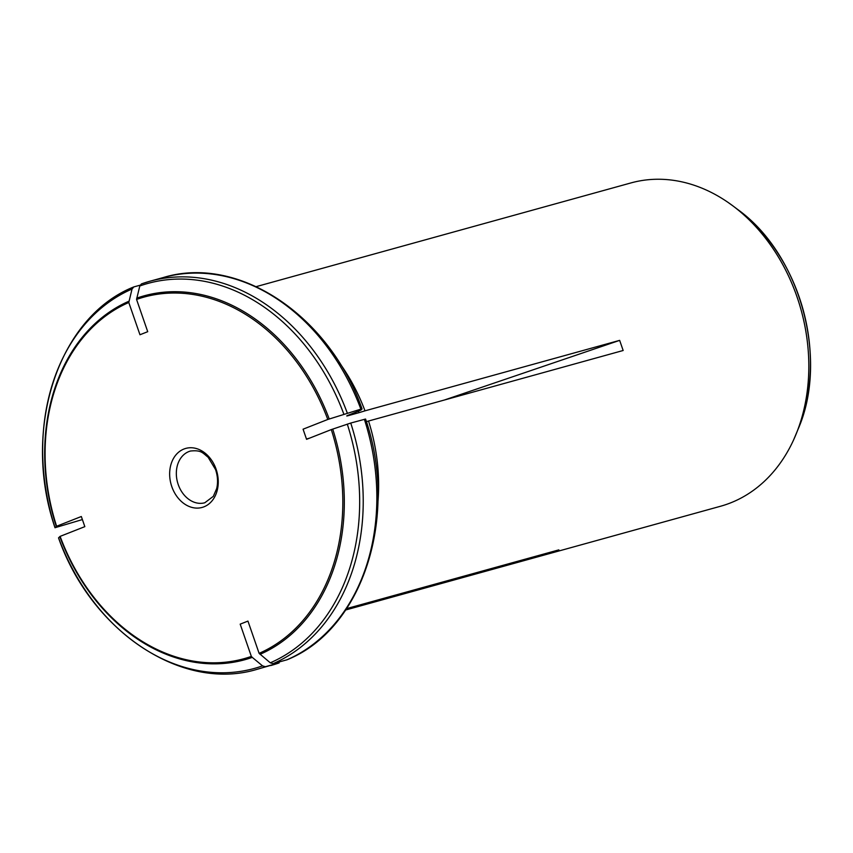 <?xml version="1.0" encoding="UTF-8"?>
<svg xmlns="http://www.w3.org/2000/svg" width="853" height="853" viewBox="0 0 853 853"><rect width="100%" height="100%" fill="white"/><g stroke="black" fill="none" stroke-linecap="round" stroke-linejoin="round"><path stroke-width="1.28" d="M251.347 656.405A187.585 145.468 74.5 0 1 60.115 536.377L84.831 526.642L81.323 516.513L56.607 526.248A187.585 145.468 74.5 0 1 128.792 302.495L139.967 334.749L147.729 331.689L136.555 299.435A187.585 145.468 74.5 0 1 327.787 419.463L303.071 429.198L306.579 439.327L331.295 429.592A187.585 145.468 74.5 0 1 259.109 653.345L247.946 621.091L240.183 624.151L251.347 656.405L252.285 657.386L262.532 665.873L265.358 666.715L279.123 662.898L257.169 669.296A201.308 156.099 -105.5 0 0 265.358 666.715M345.881 609.724L551.07 552.936L550.249 552.254M136.555 299.435L139.796 285.979L141.449 283.9L149.787 281.266A201.308 156.099 -105.5 0 0 141.598 283.857M327.787 419.463L360.862 409.152L362.035 408.96L360.851 410.154L348.536 415.112C346.382 415.987 346.169 416.2 347.917 415.742C346.169 416.2 346.382 415.987 348.536 415.112M60.115 536.377L58.526 537.88C91.335 631.487 182.073 692.21 257.169 669.296M360.862 409.152A201.308 156.099 74.5 0 0 163.413 277.502C238.499 254.589 329.247 315.311 362.045 408.918L362.035 408.96M128.792 302.495L132.034 289.028L133.836 286.907L140.095 285.179M331.295 429.592L350.743 423.045L365.564 419.047C399.055 516.587 362.856 629.407 287.024 659.785L273.12 663.655A201.308 156.099 -105.5 0 0 350.743 423.045M339.036 362.205A167.753 130.082 74.5 0 1 364.999 410.837L619.651 340.368L623.159 350.498L366.374 421.627M306.472 439.007L309.586 438.143M259.109 653.345L270.294 662.813L273.12 663.655M368.517 420.977A167.753 130.082 74.5 0 1 377.879 502.588M56.607 526.248L55.018 527.751C21.517 430.2 57.727 317.391 133.548 287.013M132.034 289.028A199.73 154.883 74.5 0 0 55.029 527.708L82.378 519.562M358.42 411.221A165.738 128.526 74.5 0 1 358.974 412.681L347.917 415.742A165.738 128.526 74.5 0 0 347.8 415.411M364.999 410.837L358.974 412.681M171.805 486.636A30.623 23.745 -105.5 0 0 203.963 506.821A30.623 23.745 -105.5 0 0 216.097 469.203A30.623 23.745 -105.5 0 0 183.949 449.019A30.623 23.745 -105.5 0 0 171.805 486.636M619.651 340.368L444.957 399.822M345.71 609.98L720.444 506.277A167.753 130.082 -105.5 0 0 793.716 439.658A167.753 130.082 -105.5 0 0 795.188 291.79A167.753 130.082 -105.5 0 0 728.057 202.406A167.753 130.082 -105.5 0 0 630.953 182.926L256.22 286.629M346.638 608.605L558.843 549.876L551.07 552.936M136.715 298.155A188.79 146.396 74.5 0 1 329.205 418.972M139.796 285.979A199.73 154.883 74.5 0 1 343.791 414.004M204.784 502.769A26.838 20.813 74.5 0 1 177.573 482.457A26.838 20.813 74.5 0 1 190.475 451.034C201.66 449.84 202.747 453.167 208.079 457.197L215.553 469.545C217.75 476.177 218.123 482.521 216.683 488.598L213.325 496.35L204.784 502.769M332.713 429.102A188.79 146.396 74.5 0 1 260.048 654.326M347.299 424.133A199.73 154.883 74.5 0 1 270.294 662.813M364.37 419.281A201.308 156.099 74.5 0 1 286.747 659.891M278.984 662.952A201.308 156.099 74.5 0 1 270.796 665.532M347.235 412.916A201.308 156.099 -105.5 0 0 149.787 281.266L163.413 277.502M262.532 665.873A199.73 154.883 74.5 0 1 58.548 537.838M737.525 209.358C800.018 253.991 828.913 358.42 798.259 428.814A161.452 125.199 -105.5 0 0 737.525 209.358L733.079 206.021A167.71 130.051 -105.5 0 0 730.541 204.155M794.943 436.875A167.71 130.051 -105.5 0 0 796.158 433.974A167.71 130.051 -105.5 0 0 733.079 206.021L728.057 202.406M252.285 657.386A188.79 146.396 74.5 0 1 59.795 536.569M56.287 526.44A188.79 146.396 74.5 0 1 128.952 301.216M798.259 428.814L793.716 439.658"/></g></svg>
